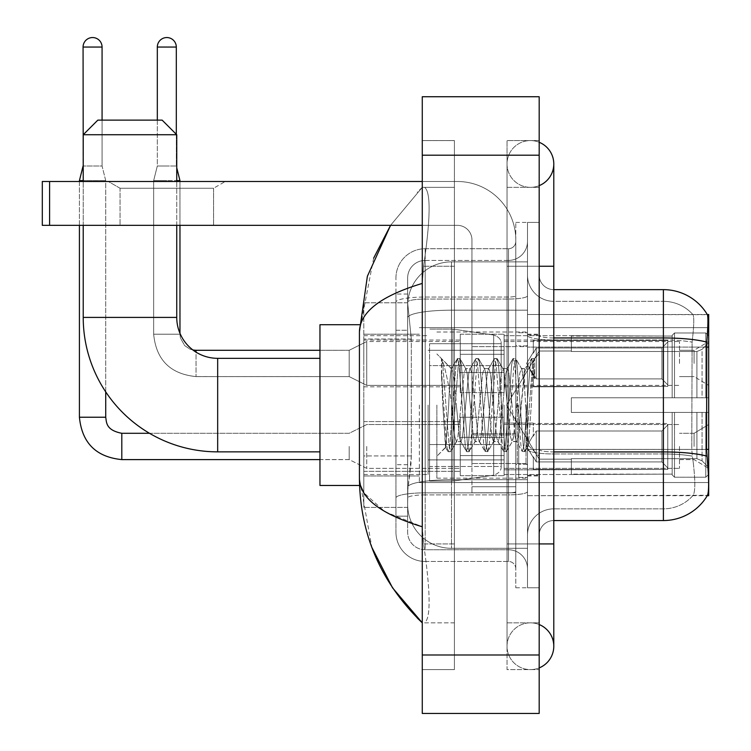 <?xml version="1.0" encoding="UTF-8"?>
<svg xmlns="http://www.w3.org/2000/svg" width="751" height="751" viewBox="0 0 751 751"><rect width="100%" height="100%" fill="white"/><g stroke="black" fill="none" stroke-linecap="round" stroke-linejoin="round"><path stroke-width="0.56" stroke-dasharray="3.75 2.82" d="M708.7 405.089L708.7 482.546L708.7 405.089M419.34 405.089L419.34 482.546L419.34 405.089M708.7 363.446L708.7 341.527L708.7 363.446M694.084 363.446L694.084 350.295L694.084 363.446M708.7 446.451L708.7 468.371L708.7 446.451M694.084 446.451L694.084 433.299L694.084 446.451M460.26 363.446L460.26 334.214L460.26 363.446M363.813 363.446L363.813 340.062L363.813 363.446M460.26 446.451L460.26 475.683L460.26 446.451M363.813 446.451L363.813 421.574L363.813 446.451M504.099 363.446L504.099 334.214L504.099 363.446M504.099 446.451L504.099 475.683L504.099 446.451M679.477 363.446L679.477 341.527L679.477 363.446M679.477 446.451L679.477 468.371L679.477 446.451M411.313 455.932L411.022 463.545L407.831 489.859L411.313 455.932L411.313 339.02L411.313 455.932L363.813 455.932L363.813 507.394L363.813 339.02L363.813 455.932L411.313 455.932M407.831 489.859L407.652 504.465A43.84 43.84 0 0 0 451.492 548.314L527.484 548.314L527.484 310.182L527.484 548.314L451.492 548.314L527.484 548.314L451.492 548.314L451.492 479.701A43.84 7.613 180 0 0 408.178 486.141A43.84 7.613 180 0 1 451.492 479.701L527.484 479.701L527.484 261.874L527.484 479.701L451.492 479.701L451.492 310.182L527.484 310.182L527.484 261.874L527.484 310.182L451.492 310.182L451.492 261.874L527.484 261.874L451.492 261.874A43.84 43.84 0 0 0 407.709 303.395L411.313 339.02L407.709 303.395A43.84 43.84 0 0 1 451.492 261.874L527.484 261.874L451.492 261.874A43.84 43.84 0 0 0 407.652 305.713L407.652 317.795L407.652 305.713A43.84 43.84 0 0 1 451.492 261.874L451.492 548.314A43.84 43.84 0 0 1 407.652 504.465L407.831 489.859M708.7 449.389L708.7 495.698L527.484 495.698L527.484 314.491L527.484 495.698L707.517 495.266C708.991 491.426 708.991 480.368 707.517 462.09L706.578 449.389L527.484 449.389L527.484 335.406L527.484 449.398A26.304 4.572 0 0 0 553.787 453.97L553.787 520.546L553.787 453.97A26.304 4.572 0 0 1 527.484 449.398L708.7 449.389L708.7 347.093L527.484 347.093L706.578 347.093L706.578 449.389L691.784 449.389L692.093 342.127C693.98 326.244 694.271 317.091 692.966 314.669L692.966 314.669A39.456 39.456 0 0 0 663.396 301.329A39.456 39.456 0 0 1 692.966 314.669C694.271 317.063 693.98 326.216 692.093 342.127L691.784 449.389L692.338 456.157L691.784 449.389L706.578 449.389M363.813 405.089L363.813 485.475L363.813 405.089M708.7 347.093L708.7 314.491L527.484 314.491L707.376 314.669C708.249 317.044 708.052 326.197 706.794 342.127L706.578 347.093L691.784 347.093L706.578 347.093M407.652 504.465L407.746 507.394L407.652 504.465A43.84 43.84 0 0 0 451.492 548.314A43.84 43.84 0 0 1 407.652 504.465L407.652 317.795L407.652 504.465A43.84 43.84 0 0 0 451.492 548.314A43.84 43.84 0 0 1 407.652 504.465M407.746 507.394L363.813 507.394L407.746 507.394M407.746 302.794L363.813 302.794L363.813 339.02L363.813 302.794L407.746 302.794M539.18 405.089L539.18 475.974L539.18 405.089M527.484 405.089L527.484 478.162L527.484 405.089M518.716 405.089L518.716 477.429L518.716 405.089M693.192 462.09C695.342 480.368 695.342 491.426 693.192 495.266A39.456 39.456 0 0 1 663.396 508.849L553.787 508.849L663.396 508.849A39.456 39.456 0 0 0 693.192 495.266C695.342 491.454 695.342 480.396 693.192 462.09L692.338 456.157L693.192 462.09M553.787 520.546A14.616 14.616 0 0 0 539.18 535.163L539.18 449.398L539.18 535.163A14.616 14.616 0 0 1 553.787 520.546L663.396 520.546A51.152 51.152 0 0 0 707.517 495.266M527.484 275.026L527.484 335.406L527.484 275.026A26.304 26.304 0 0 0 553.787 301.329A26.304 26.304 0 0 1 527.484 275.026A26.304 26.304 0 0 0 553.787 301.329L553.787 453.97L553.787 301.329L663.396 301.329L553.787 301.329M527.484 543.931L527.484 222.418L527.484 587.77L527.484 543.931L527.484 587.77L539.18 587.77L539.18 543.931L539.18 587.77L527.484 587.77L539.18 587.77L527.484 587.77L527.484 266.258L527.484 543.931L539.18 543.931L539.18 222.418L539.18 622.842L539.18 222.418L527.484 222.418L539.18 222.418L527.484 222.418L527.484 266.258L527.484 222.418L539.18 222.418L539.18 669.61L539.18 187.346L539.18 543.931L515.796 543.931L515.796 222.418L515.796 587.77L515.796 543.931L527.484 543.931M707.264 314.491A51.152 51.152 0 0 1 707.376 314.669A51.152 51.152 0 0 0 707.264 314.491L692.807 314.491L707.264 314.491M539.18 449.398L539.18 275.026L539.18 449.398A14.616 2.535 0 0 0 553.787 451.933L553.787 337.95L553.787 451.933A14.616 2.535 0 0 1 539.18 449.398M706.794 342.127A51.152 8.881 180 0 0 663.396 337.95L663.396 289.642L553.787 289.642A14.616 14.616 0 0 1 539.18 275.026A14.616 14.616 0 0 0 553.787 289.642L553.787 337.95L553.787 289.642A14.616 14.616 0 0 1 539.18 275.026M527.484 535.163A26.304 26.304 0 0 1 553.787 508.849A26.304 26.304 0 0 0 527.484 535.163A26.304 26.304 0 0 1 553.787 508.849M407.652 516.162L395.955 516.162L395.955 464.709L395.955 516.162L407.652 516.162L407.652 464.709L407.652 516.162M407.652 277.954A17.536 17.536 0 0 1 425.188 260.419A17.536 17.536 0 0 0 407.652 277.954L407.652 302.109L407.652 277.954A17.536 17.536 0 0 1 425.188 260.419L425.188 549.77A17.536 17.536 0 0 1 407.652 532.234L407.652 302.109L407.652 532.234A17.536 17.536 0 0 0 425.188 549.77L508.483 549.77L508.483 503.01L508.483 561.466L508.483 492.853L508.483 549.77L425.188 549.77L425.188 494.89L508.483 494.89L508.483 503.01L508.483 494.89A19 3.295 0 0 0 527.484 491.586L527.484 295.763L527.484 491.586A19 3.295 0 0 1 508.483 494.89L508.483 299.058L508.483 494.89L425.188 494.89L425.188 260.419L508.483 260.419A19 19 0 0 0 527.484 241.418L527.484 295.763L527.484 241.418A19 19 0 0 1 508.483 260.419L508.483 299.058L508.483 260.419A19 19 0 0 0 527.484 241.418M395.955 503.01L395.955 532.234L395.955 503.01M425.188 561.466A29.233 29.233 0 0 1 395.955 532.234A29.233 29.233 0 0 0 425.188 561.466L508.483 561.466A7.303 7.303 0 0 1 515.796 568.77L515.796 241.418L515.796 568.77A7.303 7.303 0 0 0 508.483 561.466L425.188 561.466M515.796 405.089L515.796 478.162L515.796 405.089M515.796 222.418L527.484 222.418L515.796 222.418M515.796 587.77L527.484 587.77L515.796 587.77M395.955 277.954A29.233 29.233 0 0 1 425.188 248.722L425.188 492.853L425.188 248.722A29.233 29.233 0 0 0 395.955 277.954L395.955 497.932L395.955 277.954A29.233 29.233 0 0 1 425.188 248.722L508.483 248.722A7.303 7.303 0 0 0 515.796 241.418A7.303 7.303 0 0 1 508.483 248.722L508.483 492.853L508.483 248.722A7.303 7.303 0 0 0 515.796 241.418M425.188 248.722L508.483 248.722M395.955 330.252L395.955 464.709L395.955 294.026L395.955 330.252L407.652 330.252L407.652 464.709L407.652 294.026L407.652 330.252L395.955 330.252M425.188 260.419L508.483 260.419M527.484 568.77A19 19 0 0 0 508.483 549.77A19 19 0 0 1 527.484 568.77A19 19 0 0 0 508.483 549.77M407.652 294.026L395.955 294.026L407.652 294.026M436.875 405.089L436.875 478.162L436.875 405.089M441.447 374.439L441.447 358.584C444.367 364.648 447.718 379.18 451.492 402.17L451.492 368.563L451.492 402.17C447.718 379.18 444.367 364.648 441.447 358.584L442.808 405.089L441.447 374.439L446.685 445.437L447.878 451.37L446.685 445.437L441.447 374.439M451.492 368.647L436.875 353.946L451.351 368.797L457.162 358.818L455.97 364.751L449.783 445.437L448.234 451.67L450.553 451.67L449.004 445.437L442.818 364.751L441.626 358.818L442.818 364.751L449.004 445.437L450.9 451.37L448.234 451.67L449.783 445.437L455.97 364.751L457.509 358.509L451.492 368.647C450.525 371.191 449.596 383.339 448.694 405.089L445.747 447.371L442.808 405.089L445.503 447.286L447.878 451.37L445.503 447.286L436.875 456.242L445.747 447.371L448.694 405.089C449.596 383.339 450.525 371.191 451.492 368.647L451.492 368.647C453.125 369.567 454.749 381.715 456.355 405.089C454.749 381.715 453.125 369.567 451.492 368.647M474.914 405.089L471.816 373.454L470.276 368.563L469.826 368.938L468.727 373.454L462.541 436.735L460.992 441.626L460.551 441.25L459.443 436.735L456.355 405.089L459.443 436.735L460.551 441.25L466.437 451.37L465.245 445.437L459.058 364.751L457.509 358.509L459.828 358.509L458.288 364.751L452.102 445.437L450.9 451.37L456.796 441.25L456.355 441.626L454.806 436.735L451.708 405.089L454.806 436.735L456.355 441.626L460.992 441.626L466.437 451.37L465.245 445.437L459.058 364.751L457.509 358.509L459.828 358.509L458.288 364.751L452.102 445.437L450.9 451.37L456.355 441.626L460.992 441.626L462.541 436.735L468.727 373.454L469.826 368.938L475.721 358.818L474.529 364.751L468.342 445.437L466.437 451.37L469.112 451.67L467.563 445.437L461.377 364.751L459.828 358.509L466.08 368.938L465.629 368.563L464.09 373.454L457.903 436.735L456.796 441.25L457.903 436.735L464.09 373.454L465.629 368.563L470.276 368.563L475.721 358.818L474.529 364.751L468.342 445.437L466.793 451.67L469.112 451.67L467.563 445.437L461.377 364.751L460.185 358.818L465.629 368.563L470.276 368.563L471.816 373.454L478.002 436.735L479.11 441.25L478.002 436.735L474.914 405.089M470.276 405.089L467.178 373.454L466.08 368.938L467.178 373.454L473.365 436.735L474.914 441.626L473.365 436.735L470.276 405.089M493.473 405.089L490.375 373.454L488.835 368.563L488.385 368.938L487.286 373.454L481.1 436.735L479.551 441.626L479.11 441.25L485.005 451.37L483.804 445.437L477.617 364.751L475.721 358.818L478.396 358.509L476.847 364.751L470.661 445.437L469.112 451.67L475.355 441.25L479.551 441.626L485.005 451.37L483.804 445.437L477.617 364.751L476.068 358.509L478.396 358.509L476.847 364.751L470.661 445.437L469.459 451.37L474.914 441.626L479.551 441.626L481.1 436.735L487.286 373.454L488.385 368.938L494.28 358.818L493.088 364.751L486.901 445.437L485.005 451.37L487.671 451.67L486.122 445.437L479.936 364.751L478.396 358.509L484.639 368.938L484.188 368.563L482.649 373.454L476.463 436.735L475.355 441.25L476.463 436.735L482.649 373.454L484.188 368.563L488.835 368.563L494.28 358.818L493.088 364.751L486.901 445.437L485.353 451.67L487.671 451.67L486.122 445.437L479.936 364.751L478.744 358.818L484.188 368.563L488.835 368.563L490.375 373.454L496.561 436.735L497.669 441.25L496.561 436.735L493.473 405.089M488.835 405.089L485.737 373.454L484.639 368.938L485.737 373.454L491.924 436.735L493.473 441.626L491.924 436.735L488.835 405.089M512.032 405.089L508.934 373.454L507.394 368.563L506.944 368.938L505.845 373.454L499.659 436.735L498.11 441.626L497.669 441.25L503.564 451.37L502.363 445.437L496.176 364.751L494.28 358.818L496.955 358.509L495.407 364.751L489.22 445.437L487.671 451.67L493.914 441.25L498.11 441.626L503.564 451.37L502.363 445.437L496.176 364.751L494.627 358.509L496.955 358.509L495.407 364.751L489.22 445.437L488.019 451.37L493.473 441.626L498.11 441.626L499.659 436.735L505.845 373.454L506.944 368.938L512.839 358.818L511.647 364.751L505.461 445.437L503.564 451.37L506.23 451.67L504.681 445.437L498.495 364.751L496.955 358.509L503.198 368.938L502.748 368.563L501.208 373.454L495.022 436.735L493.914 441.25L495.022 436.735L501.208 373.454L502.748 368.563L507.394 368.563L512.839 358.818L511.647 364.751L505.461 445.437L503.912 451.67L506.23 451.67L504.681 445.437L498.495 364.751L497.303 358.818L502.748 368.563L507.394 368.563L508.934 373.454L515.13 436.735L516.228 441.25L515.13 436.735L512.032 405.089M507.394 405.089L504.297 373.454L503.198 368.938L504.297 373.454L510.483 436.735L512.032 441.626L510.483 436.735L507.394 405.089M524.564 372.449L524.564 388.474L521.757 368.938L521.316 368.563L519.767 373.454L513.581 436.735L512.032 441.626L516.669 441.626L522.123 451.37L520.922 445.437L514.735 364.751L513.196 358.509L515.515 358.509L513.966 364.751L507.779 445.437L506.23 451.67L512.473 441.25L516.669 441.626L522.123 451.37L520.922 445.437L514.735 364.751L513.196 358.509L515.515 358.509L513.966 364.751L507.779 445.437L506.587 451.37L512.473 441.25L513.581 436.735L519.767 373.454L521.316 368.563L524.564 368.563L524.564 388.474L528.385 445.446L531.323 405.089C532.45 374.017 533.539 358.725 534.609 359.222L534.609 378.795L527.85 365.277L524.564 372.449L518.218 436.735L516.669 441.626L518.218 436.735L524.564 368.563L527.85 365.277L524.564 372.449M534.271 358.856L532.525 364.751L526.338 445.437L524.789 451.67L523.24 445.437L517.054 364.751L515.515 358.509L521.757 368.938L524.564 368.563L527.85 365.277L534.609 378.795L533.294 364.751L531.755 358.509L530.206 364.751L524.02 445.437L522.123 451.37L524.789 451.67L523.24 445.437L517.054 364.751L515.862 358.818L521.757 368.938L522.856 373.454L524.564 388.474L528.385 445.446L531.323 405.089C532.45 374.017 533.539 358.725 534.609 359.222L534.609 378.795L533.294 364.751L531.755 358.509L530.206 364.751L524.02 445.437L522.471 451.67L525.146 451.37L526.338 445.437L532.525 364.751L534.074 358.509L534.609 359.222L534.271 358.856L539.18 353.946L534.271 358.856M120.047 188.248L108.351 181.498L225.272 181.498L108.351 181.498L225.272 181.498L108.351 181.498L120.047 188.248L120.047 225.338L213.575 225.338L120.047 225.338L213.575 225.338L120.047 225.338L120.047 188.248L213.575 188.248L225.272 181.498L213.575 188.248L120.047 188.248L213.575 188.248L213.575 225.338L213.575 188.248L120.047 188.248M471.957 405.089L471.957 463.545L471.957 405.089M471.957 492.778L515.796 492.778L471.957 492.778L471.957 486.742L471.957 492.778L515.796 492.778L515.796 239.954A58.456 58.456 0 0 0 457.34 181.498L42.3 181.498L49.604 181.498L42.3 181.498L42.3 225.338L42.3 181.498L42.3 225.338L457.34 225.338A14.616 14.616 0 0 1 471.957 239.954L471.957 492.778L471.957 433.684L515.796 433.684L515.796 239.954A58.456 58.456 0 0 0 457.34 181.498L49.604 181.498L49.604 225.338L457.34 225.338A14.616 14.616 0 0 1 471.957 239.954L471.957 433.684L515.796 433.684L515.796 492.778L471.957 492.778M422.269 181.498L457.34 181.498A58.456 58.456 0 0 1 515.796 239.954L515.796 486.742L515.796 239.954A58.456 58.456 0 0 0 457.34 181.498L49.604 181.498L49.604 225.338L42.3 225.338L457.34 225.338A14.616 14.616 0 0 1 471.957 239.954L471.957 433.684L471.957 239.954A14.616 14.616 0 0 0 457.34 225.338L422.269 225.338M359.551 485.475L319.964 485.475L319.964 324.714L319.964 485.475L319.964 358.33L217.668 358.33L217.668 451.858A134.448 134.448 0 0 1 83.22 317.41L83.22 134.729L176.748 134.729L83.22 134.729L176.748 134.729L162.132 120.122L97.837 120.122L162.132 120.122L97.837 120.122L83.22 134.729M217.668 358.33A40.92 40.92 0 0 1 196.039 352.144L196.039 376.598L196.039 350.295L196.039 376.598L196.039 350.295L196.039 376.598L196.039 350.313L349.196 350.295L349.196 376.598L349.196 350.295L349.196 376.598L349.196 350.295L349.196 376.598L349.196 350.295L366.732 341.527L366.732 385.366L366.732 341.527L366.732 385.366L366.732 341.527L366.732 385.366L366.732 341.527L460.26 341.527M192.951 350.013A40.92 40.92 0 0 1 192.904 349.985L189.768 349.018L184.671 345.582L180.409 337.978L179.968 334.214L179.968 180.625L153.655 180.625L176.748 180.625M176.307 47.05L157.316 47.05L157.316 166.009L176.307 166.009L176.307 47.05L157.316 47.05L176.307 47.05A9.5 9.5 0 0 0 166.816 37.55A9.5 9.5 0 0 0 157.316 47.05A9.5 9.5 0 0 1 166.816 37.55A9.5 9.5 0 0 1 176.307 47.05L176.307 166.009L166.816 166.009L176.307 166.009L179.968 180.625L179.968 334.214L153.655 334.214L179.968 334.214L153.655 334.214L179.968 334.214L153.655 334.214L179.968 334.214L179.968 333.313A40.92 40.92 0 0 1 176.748 317.41L176.748 134.729M571.333 397.786L571.333 405.089L571.333 397.786L696.909 397.786L571.333 397.786L672.164 397.786L672.164 335.331L672.164 397.786L674.501 397.786L674.501 332.975L674.501 397.786L571.333 397.786L571.333 412.402L672.164 412.402L672.164 474.125L672.164 412.402L571.333 412.402L571.333 397.786L571.333 412.402L571.333 397.786L708.7 397.786L708.7 335.913L708.7 397.786L705.78 397.786L705.78 332.975L705.78 397.786L674.501 397.786L708.7 397.786L708.7 342.681L708.7 397.786L571.333 397.786L672.164 397.786L672.164 335.331L672.164 336.063L571.333 335.678L672.164 336.063L672.164 397.786L672.164 335.331L674.501 332.975L672.164 335.331L672.164 397.786L674.501 397.786L674.501 332.975L705.78 332.975L674.501 332.975L674.501 397.786L571.333 397.786L571.333 412.402L708.7 412.402L708.7 474.275L708.7 412.402L705.78 412.402L705.78 477.214L708.7 474.275L705.78 477.214L705.78 412.402L674.501 412.402L674.501 477.214L705.78 477.214L674.501 477.214L674.501 412.402L672.164 412.402L672.164 474.857L674.501 477.214L672.164 474.857L672.164 412.402L708.7 412.402L708.7 474.275L708.7 467.507L702.072 460.832L696.909 458.673L702.072 460.832L708.7 467.507L708.7 412.402L571.333 412.402L672.164 412.402L672.164 474.125L571.333 474.51L672.164 474.125L672.164 412.402L571.333 412.402L571.333 397.786M571.333 351.515L696.909 351.515L571.333 351.515L571.333 336.063L571.333 351.515L696.909 351.515L702.072 349.356L708.7 342.681L708.7 335.913L705.78 332.975L708.7 335.913L708.7 342.681L702.072 349.356L696.909 351.515L571.333 351.515L571.333 335.678L672.164 336.063L672.164 335.331L672.164 336.063L571.333 336.063L571.333 351.515M504.099 405.089L504.099 474.51L504.099 405.089M428.108 405.089L428.108 474.51L428.108 405.089M571.333 458.673L696.909 458.673L571.333 458.673L571.333 474.125L571.333 458.673L696.909 458.673L702.072 460.832L696.909 458.673L571.333 458.673L571.333 474.51L672.164 474.125L571.333 474.125L571.333 458.673M429.572 365.634L429.572 481.091L429.572 444.554L501.18 444.554L501.18 466.474L501.18 343.714L501.18 365.643L429.572 365.634L429.572 466.474L429.572 444.554L501.18 444.554L501.18 466.474L501.18 343.714L501.18 365.643L429.572 365.634L429.572 481.091L429.572 444.554L501.18 444.545L501.18 466.484L429.572 466.474L429.572 444.554L452.956 444.554L452.956 481.091L452.956 329.098L452.956 365.634L429.572 365.634L429.572 343.714L429.572 466.474L501.18 466.484C501.415 470.483 498.908 473.374 493.679 475.167L493.679 444.554L501.18 444.554L501.18 466.484C501.415 470.483 498.908 473.374 493.679 475.167L493.679 444.554L452.956 444.554L452.956 481.091L452.956 329.098L452.956 365.634L493.679 365.634L493.679 335.021L493.679 475.167L452.956 481.091L429.572 481.091L452.956 481.091L493.679 475.167L493.679 335.021C498.908 336.805 501.415 339.705 501.18 343.705L429.572 343.714L501.18 343.714L501.18 365.634L429.572 365.634M176.748 225.338L176.748 181.498M83.22 225.338L83.22 181.498M672.164 412.402L672.164 474.857L674.501 477.214L705.78 477.214L708.7 474.275L708.7 412.402L708.7 474.275L705.78 477.214L705.78 412.402L705.78 477.214L674.501 477.214L674.501 412.402L674.501 477.214L672.164 474.857L672.164 412.402L674.501 412.402L672.164 412.402M672.164 474.125L672.164 474.857L672.164 474.125M674.501 332.975L672.164 335.331L674.501 332.975L705.78 332.975L705.78 397.786L705.78 332.975L674.501 332.975M705.78 412.402L674.501 412.402L705.78 412.402M674.501 397.786L705.78 397.786L674.501 397.786M705.78 397.786L708.7 397.786L708.7 335.913L708.7 397.786L705.78 397.786M708.7 335.913L705.78 332.975L708.7 335.913L708.7 397.786L708.7 335.913M708.7 412.402L708.7 474.275L708.7 467.507L702.072 460.832L708.7 467.507L708.7 412.402L702.072 412.402L708.7 412.402M702.072 349.356L708.7 342.681L702.072 349.356L696.909 351.515L702.072 349.356L702.072 397.786L708.7 397.786L696.909 397.786L702.072 397.786L702.072 349.356M696.909 412.402L571.333 412.402L571.333 405.089L571.333 412.402L696.909 412.402L696.909 458.673L696.909 412.402M319.964 358.33L319.964 405.089L319.964 324.714L359.551 324.714M501.18 365.634L493.679 365.634L493.679 335.021L452.956 329.098L429.572 329.098L452.956 329.098L493.679 335.021C498.908 336.805 501.415 339.705 501.18 343.705L501.18 365.634M102.07 47.05L83.07 47.05A9.5 9.5 0 0 1 92.57 37.55A9.5 9.5 0 0 1 102.07 47.05L102.07 166.009L83.07 166.009L102.07 166.009L105.722 180.625L79.418 180.625L105.722 180.625L105.722 417.227L79.418 417.227L79.418 180.625L92.57 180.625L83.22 180.625M667.78 446.451L667.78 469.422L533.332 469.422L667.78 469.422L667.78 467.929L661.931 461.921L661.931 446.451L661.931 461.921L667.78 467.929L667.78 469.422L533.332 469.835L533.332 456.768L536.252 461.921L661.931 461.921L536.252 461.921L536.252 430.99L533.332 436.134L536.252 430.99L661.931 430.99L536.252 430.99L533.332 436.134L533.332 423.48L667.78 423.48L667.78 469.422L667.78 424.972L661.931 430.99L667.78 424.972L667.78 467.929L661.931 461.921L661.931 430.99L661.931 461.921L667.78 467.929L667.78 469.422L667.78 446.451L667.78 469.422L533.332 469.835L533.332 456.768L533.332 469.422L533.332 456.768L536.252 461.921L533.332 456.768L536.252 461.921L536.252 430.99L661.931 430.99L536.252 430.99L536.252 446.451L536.252 430.99L533.332 436.134L533.332 423.066L533.332 436.134L533.332 423.48L667.78 423.48L667.78 424.972L661.931 430.99L667.78 424.972L667.78 467.929L667.78 423.48L667.78 446.451L667.78 423.48L533.332 423.48L667.78 423.48L667.78 446.451M366.732 446.451L366.732 468.371L366.732 446.451M349.196 446.451L349.196 459.603L349.196 446.451M83.07 47.05L83.07 166.009L79.418 180.625M504.099 455.575L504.099 417.227L504.099 475.683L504.099 455.575L460.26 455.575L504.099 455.575L504.099 437.326L460.26 437.326L460.26 417.227L460.26 437.326L504.099 437.326L504.099 475.683L504.099 455.575L460.26 455.575L460.26 475.683L460.26 455.575L504.099 455.575M460.26 437.326L460.26 475.683L460.26 417.227L460.26 437.326L504.099 437.326L460.26 437.326L460.26 455.575L460.26 437.326M536.252 461.921L661.931 461.921L536.252 461.921L536.252 446.451L536.252 461.921M105.722 391.872L105.722 180.625L102.07 166.009L102.07 120.122M79.418 225.338L79.418 181.498M661.931 446.451L661.931 430.99L661.931 446.451M667.78 363.446L667.78 386.408L533.332 386.408L667.78 386.408L667.78 384.925L661.931 378.908L661.931 363.446L661.931 378.908L667.78 384.925L667.78 386.408L533.332 386.821L533.332 373.763L536.252 378.908L661.931 378.908L536.252 378.908L536.252 347.976L533.332 353.13L536.252 347.976L661.931 347.976L536.252 347.976L533.332 353.13L533.332 340.475L667.78 340.475L667.78 386.408L667.78 341.968L661.931 347.976L667.78 341.968L667.78 384.925L661.931 378.908L661.931 347.976L661.931 378.908L667.78 384.925L667.78 386.408L533.332 386.408L667.78 386.408L667.78 341.968L661.931 347.976L536.252 347.976L661.931 347.976L667.78 341.968L667.78 386.408L667.78 363.446L667.78 384.925L661.931 378.908L536.252 378.908L533.332 373.763L533.332 386.821L533.332 373.763L536.252 378.908L536.252 347.976L533.332 353.13L536.252 347.976L661.931 347.976L661.931 363.446L661.931 347.976L536.252 347.976L536.252 363.446L536.252 347.976L536.252 363.446L536.252 347.976L533.332 353.13L533.332 340.062L533.332 353.13L533.332 340.475L667.78 340.475L667.78 341.968L661.931 347.976L667.78 341.968L667.78 386.408L533.332 386.821L533.332 373.763L533.332 386.408L533.332 373.763L536.252 378.908L661.931 378.908L661.931 363.446L661.931 378.908L667.78 384.925L667.78 340.475L667.78 363.446L667.78 340.475L533.332 340.062L533.332 353.13L533.332 340.475L667.78 340.475L667.78 363.446L667.78 340.475L533.332 340.475L667.78 340.475L667.78 363.446M460.26 385.366L366.732 385.366L460.26 385.366L366.732 385.366L349.196 376.598L196.039 376.598C170.327 374.054 156.199 359.926 153.655 334.214C156.199 359.926 170.327 374.054 196.039 376.598L349.196 376.598L366.732 385.366L349.196 376.598L196.039 376.57C170.327 374.054 156.199 359.926 153.655 334.214L153.655 180.625L166.816 180.625L153.655 180.625L153.655 334.214L153.655 180.625L157.316 166.009L166.816 166.009L157.316 166.009L166.816 166.009L157.316 166.009L153.655 180.625L157.316 166.009L157.316 47.05M504.099 372.571L504.099 334.214L504.099 392.67L504.099 372.571L460.26 372.571L504.099 372.571L504.099 354.312L460.26 354.312L460.26 334.214L460.26 354.312L504.099 354.312L504.099 392.67L504.099 372.571L460.26 372.571L460.26 392.67L460.26 372.571L504.099 372.571L504.099 354.312L460.26 354.312L460.26 392.67L460.26 372.571L504.099 372.571L504.099 392.67L504.099 372.571L460.26 372.571L460.26 392.67L460.26 334.214L460.26 354.312L504.099 354.312L504.099 334.214L504.099 372.571M536.252 378.908L536.252 363.446L536.252 378.908L533.332 373.763L536.252 378.908L661.931 378.908L536.252 378.908L536.252 363.446L536.252 378.908M176.307 134.298L176.307 166.009L157.316 166.009L157.316 120.122M460.26 354.312L460.26 334.214L460.26 354.312L504.099 354.312L460.26 354.312L460.26 372.571L460.26 354.312M179.968 225.338L179.968 181.498M661.931 363.446L661.931 347.976L661.931 363.446M515.796 486.742L515.796 492.778L515.796 486.742L471.957 486.742L515.796 486.742M530.413 622.842A23.384 23.384 0 0 0 507.028 646.226A23.384 23.384 0 0 0 539.18 667.902A23.384 23.384 0 0 1 530.413 669.61A23.384 23.384 0 0 0 539.18 667.902A23.384 23.384 0 0 1 507.028 646.226A23.384 23.384 0 0 1 539.18 624.55A23.384 23.384 0 0 0 530.413 622.842A23.384 23.384 0 0 1 553.787 646.226A23.384 23.384 0 0 0 530.413 622.842M530.413 187.346A23.384 23.384 0 0 1 507.028 163.962A23.384 23.384 0 0 1 539.18 142.286A23.384 23.384 0 0 0 530.413 140.578A23.384 23.384 0 0 1 539.18 142.286A23.384 23.384 0 0 0 507.028 163.962A23.384 23.384 0 0 0 539.18 185.638A23.384 23.384 0 0 1 530.413 187.346A23.384 23.384 0 0 0 553.787 163.962A23.384 23.384 0 0 1 530.413 187.346M539.18 543.931L507.028 543.931L539.18 543.931L507.028 543.931L507.028 266.258L507.028 669.61L539.18 669.61L507.028 669.61L507.028 140.578L539.18 140.578L539.18 266.258L539.18 140.578L507.028 140.578L507.028 622.842L507.028 543.931L553.787 543.931L530.413 543.931L553.787 543.931L553.787 646.226M539.18 266.258L507.028 266.258L553.787 266.258L507.028 266.258L530.413 266.258L507.028 266.258L507.028 187.346L507.028 266.258L553.787 266.258L553.787 543.931M373.651 258.156L359.429 331.726L359.429 478.462L371.886 547.46M422.269 96.738L539.18 96.738L539.18 713.45L422.269 713.45L422.269 96.738M422.269 266.258L422.269 543.931L422.269 140.578L422.269 266.258L454.411 266.258L454.411 669.61L422.269 669.61L422.269 543.931L422.269 669.61L454.411 669.61L454.411 140.578L422.269 140.578L454.411 140.578L454.411 543.931L454.411 266.258L422.269 266.258M507.028 622.842L539.18 622.842L507.028 622.842M507.028 187.346L539.18 187.346L507.028 187.346M454.411 622.842L454.411 543.931L454.411 622.842L424.597 622.842C430.933 618.186 430.595 591.882 423.583 543.931C430.595 591.797 430.933 618.111 424.597 622.842L454.411 622.842M359.429 331.726C359.889 312.059 380.841 295.96 422.269 283.427L423.583 266.258C430.595 218.391 430.933 192.078 424.597 187.346L422.269 187.346L424.597 187.346C430.933 191.993 430.595 218.306 423.583 266.258L422.269 283.427L422.269 526.761L423.583 543.931L422.269 526.761L384.906 511.675L363.813 492.778M454.411 187.346L424.597 187.346L454.411 187.346M422.269 283.427L422.269 526.761M390.567 225.338L422.269 187.346L390.567 225.338M360.461 485.475L359.429 478.462M408.797 316.068A43.84 7.613 180 0 1 451.492 310.182A43.84 7.613 180 0 0 408.797 316.068M407.652 305.713A43.84 43.84 0 0 1 451.492 261.874L451.492 479.701A43.84 7.613 0 0 0 407.652 487.315A43.84 7.613 180 0 1 451.492 479.701L451.492 261.874A43.84 43.84 0 0 0 407.709 303.395M411.313 339.02L363.813 339.02L411.313 339.02M553.787 337.95A14.616 2.535 0 0 1 539.18 335.406A14.616 2.535 0 0 0 553.787 337.95L663.396 337.95L663.396 508.849L663.396 301.329A39.456 39.456 0 0 1 692.966 314.669A39.456 39.456 0 0 0 663.396 301.329L663.396 339.978A39.456 6.853 180 0 1 692.093 342.127A39.456 6.853 180 0 0 663.396 339.978L663.396 453.97A39.456 6.853 180 0 1 692.338 456.157A39.456 6.853 180 0 0 663.396 453.97L663.396 520.546M706.944 456.157A51.152 8.881 180 0 0 663.396 451.933L553.787 451.933M663.396 339.978L553.787 339.978A26.304 4.572 0 0 1 527.484 335.406A26.304 4.572 0 0 0 553.787 339.978L663.396 339.978M663.396 453.97L553.787 453.97L663.396 453.97M425.188 492.853A29.233 5.079 180 0 0 395.955 497.932A29.233 5.079 180 0 1 425.188 492.853L508.483 492.853A7.303 1.267 0 0 0 515.796 491.586A7.303 1.267 0 0 1 508.483 492.853L425.188 492.853M515.796 266.258L527.484 266.258L515.796 266.258M425.188 297.03L508.483 297.03A7.303 1.267 -0 0 0 515.796 295.763A7.303 1.267 0 0 1 508.483 297.03L425.188 297.03A29.233 5.079 180 0 0 395.955 302.109A29.233 5.079 180 0 1 425.188 297.03M425.188 299.058L508.483 299.058A19 3.295 0 0 0 527.484 295.763A19 3.295 0 0 1 508.483 299.058L425.188 299.058A17.536 3.042 180 0 0 407.652 302.109A17.536 3.042 180 0 1 425.188 299.058M425.188 494.89A17.536 3.042 180 0 0 407.652 497.932A17.536 3.042 180 0 1 425.188 494.89M425.188 549.77A17.536 17.536 0 0 1 407.652 532.234M407.652 464.709L395.955 464.709L407.652 464.709M526.029 405.089L526.029 463.545L526.029 405.089M517.261 405.089L517.261 463.545L517.261 405.089M515.796 433.684L471.957 433.684L515.796 433.684M515.796 434.951L471.957 434.951L515.796 434.951M176.748 317.41L83.22 317.41M696.909 351.515L696.909 397.786L696.909 351.515M702.072 412.402L702.072 460.832L702.072 412.402M121.803 459.574L121.803 446.451L121.803 459.574M79.446 417.227L105.722 417.227L79.446 417.227M121.803 433.327L121.803 459.603L349.196 459.603L366.732 468.371L460.26 468.371L366.732 468.371L349.196 459.603L319.964 459.603M49.604 225.338L49.604 181.498M422.269 155.194L539.18 155.194M422.269 654.994L539.18 654.994M454.411 543.931L422.269 543.931L454.411 543.931M454.411 266.258L423.583 266.258L454.411 266.258M451.492 479.701L527.484 479.701L451.492 479.701M451.492 310.182L527.484 310.182L451.492 310.182A43.84 7.613 180 0 0 407.652 317.795A43.84 7.613 0 0 1 451.492 310.182M419.34 327.643L708.7 327.643L419.34 327.643M679.477 350.295L694.084 350.295L679.477 350.295L694.084 350.295L708.7 341.527M694.084 433.299L708.7 424.531L694.084 433.299L679.477 433.299L694.084 433.299M363.813 340.062L460.26 340.062M363.813 421.574L460.26 421.574L363.813 421.574M460.26 334.214L504.099 334.214L460.26 334.214M460.26 417.227L504.099 417.227L460.26 417.227M504.099 341.527L679.477 341.527M504.099 424.531L679.477 424.531L504.099 424.531M363.813 334.214L419.34 334.214L363.813 334.214M363.813 475.974L419.34 475.974L363.813 475.974M679.477 459.603L694.084 459.603L708.7 468.371L694.084 459.603L679.477 459.603M679.477 376.598L694.084 376.598L679.477 376.598L694.084 376.598L708.7 385.366M504.099 468.371L679.477 468.371L504.099 468.371M504.099 385.366L679.477 385.366M460.26 475.683L504.099 475.683L460.26 475.683M460.26 392.67L504.099 392.67L460.26 392.67M363.813 471.328L460.26 471.328L363.813 471.328M363.813 386.821L460.26 386.821M419.34 482.546L708.7 482.546L419.34 482.546M527.484 334.214L539.18 334.214L527.484 334.214M518.716 477.429L527.484 477.429L518.716 477.429M527.484 345.911L518.716 345.911L527.484 345.911M527.484 464.278L518.716 464.278L527.484 464.278M518.716 332.749L527.484 332.749L518.716 332.749M527.484 475.974L539.18 475.974L527.484 475.974M515.796 346.633L471.957 346.633L515.796 346.633M515.796 463.545L471.957 463.545L515.796 463.545M527.484 475.242L539.18 475.242L527.484 475.242M526.029 346.633L527.484 345.178L526.029 346.633L517.261 346.633L515.796 345.178L517.261 346.633L526.029 346.633M517.261 463.545L526.029 463.545L527.484 465.01L526.029 463.545L517.261 463.545L515.796 465.01L517.261 463.545M436.875 478.162L527.484 478.162L436.875 478.162M528.385 445.446L539.18 456.242L528.385 445.446M436.875 332.026L527.484 332.026L436.875 332.026M527.484 334.946L539.18 334.946L527.484 334.946M531.755 358.509L534.074 358.509L531.755 358.509M528.638 445.362L525.146 451.37L528.638 445.362M526.855 366.619L531.398 358.818L526.855 366.619M319.964 451.858L217.668 451.858M506.69 405.089L539.18 351.017L571.333 351.017L539.18 351.017L506.69 405.089L539.18 459.161L571.333 459.161L539.18 459.161L506.69 405.089M504.099 474.51L571.333 474.51L504.099 474.51M428.108 459.894L504.099 459.894L428.108 459.894M363.813 474.51L428.108 474.51L363.813 474.51M363.813 335.678L428.108 335.678L363.813 335.678M428.108 350.295L504.099 350.295L428.108 350.295M504.099 335.678L571.333 335.678L504.099 335.678M504.099 469.835L533.332 469.835L504.099 469.835M526.592 446.451L533.332 435.242L526.592 446.451L533.332 457.659L526.592 446.451M105.722 417.227C106.614 422.325 105.675 430.098 121.803 433.299L349.196 433.299L366.732 424.531L460.26 424.531L366.732 424.531L349.196 433.299L149.505 433.299M504.099 423.066L533.332 423.066L504.099 423.066M504.099 386.821L533.332 386.821M533.332 374.655L526.592 363.446L533.332 352.228L526.592 363.446L533.332 374.655L526.592 363.446L533.332 352.228M504.099 340.062L533.332 340.062M176.748 167.764L179.968 180.625M319.964 350.295L349.196 350.295L366.732 341.527L349.196 350.295L196.039 350.295M179.968 334.214L180.409 337.978L184.671 345.582L189.768 349.018L192.904 349.985L189.768 349.018L184.671 345.582L180.409 337.978L179.968 334.214M507.028 543.931L507.028 646.226L507.028 543.931M507.028 266.258L507.028 163.962L507.028 266.258M553.787 266.258L553.787 163.962M422.269 187.346L417.18 192.256"/><path stroke-width="1.13" d="M708.7 449.389L706.578 449.389L707.517 462.09C708.991 480.396 708.991 491.454 707.517 495.266L707.264 495.698L708.7 495.698L708.7 314.491L707.376 314.669A51.152 51.152 0 0 0 663.396 289.642A51.152 51.152 0 0 1 707.264 314.491A51.152 51.152 0 0 0 663.396 289.642L553.787 289.642M707.517 495.266A51.152 51.152 0 0 1 663.396 520.546L553.787 520.546M706.578 449.389L706.794 342.127C708.052 326.234 708.249 317.082 707.376 314.669A51.152 51.152 0 0 0 663.396 289.642L663.396 337.95L553.787 337.95M179.968 225.338L179.968 333.313A40.92 40.92 0 0 0 192.904 349.985L196.039 350.295L196.039 352.144A40.92 40.92 0 0 1 192.951 350.013M319.964 451.858L217.668 451.858A134.448 134.448 0 0 1 83.22 317.41L83.22 225.338M217.668 451.858L217.668 358.33A40.92 40.92 0 0 1 176.748 317.41L176.748 225.338M97.837 120.122L162.132 120.122L176.748 134.729L83.22 134.729L97.837 120.122M176.748 181.498L176.748 134.729M83.22 181.498L83.22 134.729M359.551 324.714L319.964 324.714L319.964 485.475L359.551 485.475M83.22 166.009L83.07 47.05A9.5 9.5 0 0 1 92.57 37.55A9.5 9.5 0 0 1 102.07 47.05L102.07 120.122M79.418 225.338L79.418 417.227L105.722 417.227L105.722 391.872M79.418 181.498L79.418 180.625L83.22 180.625M157.316 120.122L157.316 47.05A9.5 9.5 0 0 1 166.816 37.55A9.5 9.5 0 0 1 176.307 47.05L176.307 134.298M179.968 181.498L179.968 180.625L176.748 180.625M49.604 225.338L42.3 225.338L42.3 181.498L49.604 181.498L49.604 225.338L422.269 225.338M422.269 181.498L49.604 181.498M539.18 543.931L553.787 543.931L553.787 163.962A23.384 23.384 0 0 1 539.18 185.638A23.384 23.384 0 0 0 539.18 142.286A23.384 23.384 0 0 1 553.787 163.962A23.384 23.384 0 0 0 539.18 142.286A23.384 23.384 0 0 1 553.787 163.962M539.18 667.902A23.384 23.384 0 0 0 539.18 624.55A23.384 23.384 0 0 1 539.18 667.902A23.384 23.384 0 0 0 553.787 646.226A23.384 23.384 0 0 1 539.18 667.902M422.269 283.427C380.926 295.885 359.982 311.994 359.429 331.726L359.429 478.462C359.889 498.129 380.841 514.228 422.269 526.761M422.269 713.45L539.18 713.45L539.18 96.738L422.269 96.738L422.269 713.45M359.429 331.726L367.37 276.284L390.567 225.338L373.651 258.156M371.886 547.46L392.501 587.798L422.269 622.842C380.992 582.776 360.048 534.656 359.429 478.462M363.813 492.778L360.461 485.475M708.7 347.093L706.578 347.093M663.396 520.546L663.396 337.95A51.152 8.881 180 0 1 706.794 342.127M706.944 456.157A51.152 8.881 180 0 0 663.396 451.933L553.787 451.933M83.22 317.41L176.748 317.41M319.964 459.603L121.803 459.603C96.09 457.059 81.962 442.94 79.418 417.227C81.962 442.94 96.09 457.059 121.803 459.603L121.803 433.327M83.07 47.05L102.07 47.05M157.316 47.05L176.307 47.05M539.18 266.258L553.787 266.258M422.269 654.994L539.18 654.994M422.269 155.194L539.18 155.194M319.964 358.33L217.668 358.33M105.722 417.227C106.614 422.325 105.675 430.098 121.803 433.299L149.505 433.299M83.07 166.009L79.418 180.625M196.039 350.295L319.964 350.295M176.748 167.764L179.968 180.625M553.787 543.931L553.787 646.226M422.269 622.842L417.18 617.932"/></g></svg>
